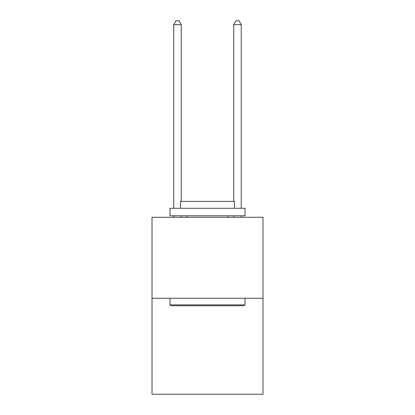 <?xml version="1.0" encoding="UTF-8"?>
<svg xmlns="http://www.w3.org/2000/svg" width="415" height="415" viewBox="0 0 415 415"><rect width="100%" height="100%" fill="white"/><g stroke="black" fill="none" stroke-linecap="round" stroke-linejoin="round"><path stroke-width="0.62" d="M262.991 298.266L262.991 217.278L152.009 217.278L152.009 394.25L262.991 394.25L262.991 298.266L152.009 298.266M244.093 305.762L170.907 305.762L170.005 304.864L244.995 304.864L244.093 305.762M170.005 208.278L244.995 208.278L244.995 215.779L170.005 215.779L170.005 208.278M234.496 208.278L234.496 201.379L180.504 201.379L180.504 208.278M170.005 298.266L170.005 304.864M244.995 298.266L244.995 304.864M187.103 215.779L187.103 217.278M227.897 215.779L227.897 217.278M181.256 201.379L181.256 24.651L173.755 24.651L173.755 208.278M173.755 215.779L173.755 217.278M181.256 215.779L181.256 217.278M173.755 24.651L176.007 20.75L179.005 20.75L181.256 24.651M241.245 217.278L241.245 215.779M241.245 208.278L241.245 24.651L233.744 24.651L233.744 201.379M233.744 217.278L233.744 215.779M233.744 24.651L235.995 20.75L238.993 20.75L241.245 24.651"/></g></svg>
